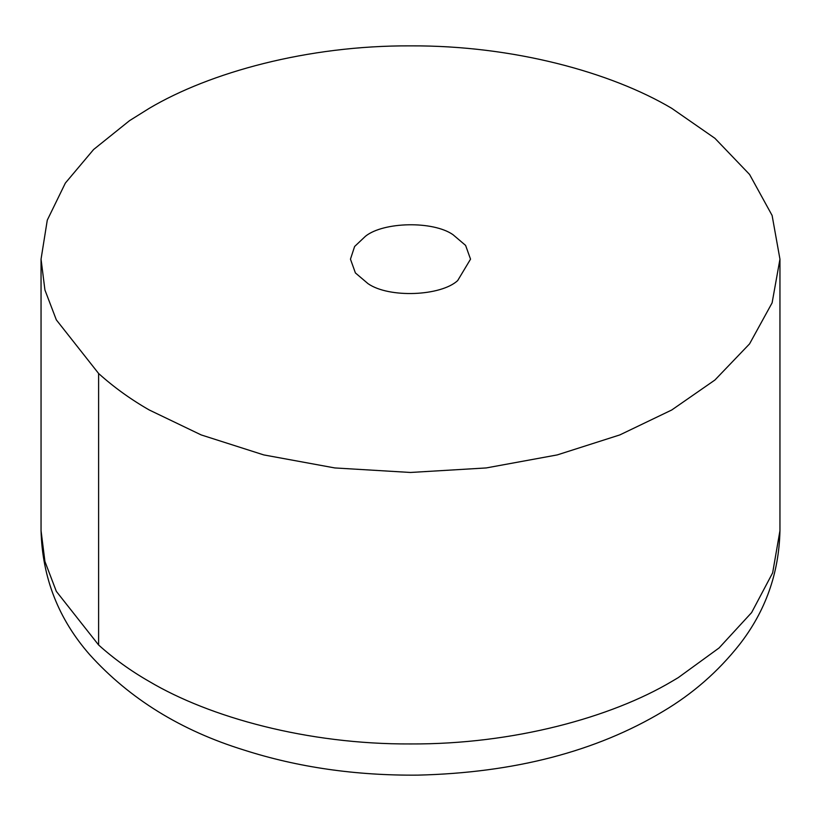 <?xml version="1.0" encoding="UTF-8"?>
<svg xmlns="http://www.w3.org/2000/svg" width="821" height="821" viewBox="0 0 821 821"><rect width="100%" height="100%" fill="white"/><g stroke="black" fill="none" stroke-linecap="round" stroke-linejoin="round"><path stroke-width="1.23" d="M98.612 373.493L56.331 319.872L44.929 289.998L41.05 259.159L47.279 220.151L65.362 183.062L93.594 149.525L129.564 120.636L149.258 108.331C209.683 72.484 307.475 45.34 410.5 45.863C513.525 45.34 611.317 72.484 671.742 108.331L714.917 138.297L749.563 174.442L772.109 215.451L779.95 259.159L772.109 302.867L749.563 343.876L714.917 380.02L671.742 409.987L619.845 434.914L557.233 454.916L486.206 467.939L410.5 472.465L334.794 467.939L263.767 454.916L201.155 434.914L149.258 409.987C130.713 399.365 113.832 387.204 98.612 373.493L98.612 644.988L56.331 591.366L44.929 561.492L41.05 530.653L41.05 259.159M368.044 283.676L355.401 272.931L350.464 259.159L354.621 246.485L365.54 236.191C383.428 221.834 432.872 220.664 452.956 234.652L465.599 245.397L470.536 259.159L457.666 280.608C440.846 296.104 389.123 298.341 368.044 283.676M779.95 259.159L779.95 530.653L772.653 572.842L751.595 612.61L719.063 647.964L678.228 677.643L671.742 681.481C611.317 717.328 513.525 744.473 410.5 743.949C307.475 744.473 209.683 717.328 149.258 681.481C130.713 670.86 113.832 658.688 98.612 644.988M779.95 530.653C779.037 573.222 765.511 611.235 739.393 644.69C718.108 671.599 692.657 693.837 663.029 711.407C596.067 751.554 514.295 772.797 417.715 775.137C355.637 775.64 297.736 767.276 244.001 750.045C181 730.557 129.615 698.825 89.848 654.83C58.578 619.25 42.312 577.851 41.05 530.653"/></g></svg>
